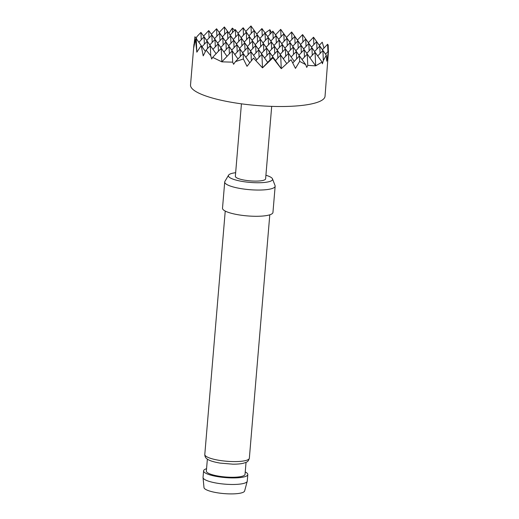 <?xml version="1.0" encoding="UTF-8"?>
<svg xmlns="http://www.w3.org/2000/svg" width="519" height="519" viewBox="0 0 519 519"><rect width="100%" height="100%" fill="white"/><g stroke="black" fill="none" stroke-linecap="round" stroke-linejoin="round"><path stroke-width="0.78" d="M193.937 44.394L190.525 84.98A67.489 14.908 4.8 0 0 218.668 99.674A67.489 14.908 4.8 0 0 288 106.401A67.489 14.908 4.8 0 0 325.037 96.275L328.475 51.05L326.762 61.151L326.295 55.222L322.902 50.479L323.35 60.541L322.403 63.785L322.085 62.059L315.682 65.861L307.761 65.375L306.755 67.405L305.685 64.628L299.431 55.903L299.677 61.378L295.473 68.385L291.062 59.704L281.272 68.67L272.845 56.908L272.884 57.875L262.504 67.866L253.525 58.096L247.005 66.309L243.372 58.965L235.464 61.618L233.582 64.272L232.687 62.157L221.847 61.839L212.647 57.369L211.694 59.043L210.746 55.721L206.127 50.071L203.221 55.857L201.184 45.601L196.831 52.185L195.494 39.392L193.71 47.767L194.936 36.752L198.894 42.273M196.338 38.704L196.759 36.804L200.924 32.386L201.255 39.768M228.924 33.274L232.35 28.097L234.627 30.323M265.151 33.06L269.886 29.706L271.476 32.658M271.697 106.369L265.618 178.808A15.187 3.354 -175.2 0 1 257.281 181.086A15.187 3.354 -175.2 0 1 241.685 179.568A15.187 3.354 -175.2 0 1 235.354 176.265L241.432 103.826M247.226 481.314L244.618 490.987A20.403 4.509 -175.2 0 1 240.868 493.05A20.403 4.509 -175.2 0 1 218.317 492.94A20.403 4.509 -175.2 0 1 203.993 487.575L203.039 477.603A22.187 4.898 4.8 0 0 218.622 483.436A22.187 4.898 4.8 0 0 243.139 483.559A22.187 4.898 4.8 0 0 247.226 481.314A22.187 4.898 4.8 0 0 247.258 481.119L247.81 474.561A22.187 4.898 -175.2 0 1 243.69 477A22.187 4.898 -175.2 0 1 218.752 476.818A22.187 4.898 -175.2 0 1 203.591 470.843A22.187 4.898 -175.2 0 1 206.562 468.709M235.652 172.71A22.161 4.898 4.8 0 0 232.512 173.242A22.161 4.898 4.8 0 0 228.568 175.175A22.161 4.898 4.8 0 0 242.444 181.468A22.161 4.898 4.8 0 0 268.453 181.825A22.161 4.898 4.8 0 0 272.488 178.86A22.161 4.898 4.8 0 0 265.916 175.253M272.488 178.86L275.064 185.614A25.308 5.592 -175.2 0 1 275.154 186.211A25.308 5.592 -175.2 0 1 270.457 188.994A25.308 5.592 -175.2 0 1 242.01 188.786A25.308 5.592 -175.2 0 1 224.714 181.974A25.308 5.592 -175.2 0 1 224.902 181.397L228.568 175.175M275.154 186.211L272.949 212.446A25.308 5.592 -175.2 0 1 268.252 215.229A25.308 5.592 -175.2 0 1 239.804 215.022A25.308 5.592 -175.2 0 1 222.508 208.216L224.714 181.974M246.038 462.364L245.033 474.327A19.404 4.288 -175.2 0 1 241.432 476.461A19.404 4.288 -175.2 0 1 219.621 476.299A19.404 4.288 -175.2 0 1 206.361 471.077L207.366 459.12M245.234 471.959A22.187 4.898 -175.2 0 1 247.81 474.561M203.591 470.843L203.039 477.402A22.187 4.898 4.8 0 0 203.039 477.603M308.377 42.675L302.583 34.598L302.914 41.981M237.974 58.958L232.188 50.881L232.687 62.157M308.351 42.701L313.534 37.206L313.865 44.589M235.464 61.618L243.132 53.489L243.372 58.965M313.534 37.206L316.953 42.045M249.782 62.773L243.132 53.489M319.295 45.315L322.228 42.208L323.973 48.085M322.416 49.74L327.599 44.245L328.196 45.082L328.352 51.18M327.599 44.245L327.93 51.628M325.569 54.132L319.775 46.055L320.106 53.438M286.722 63.552L280.662 55.098L281.272 68.67L272.884 57.875M325.543 54.158L328.475 51.05M326.295 55.222L323.35 60.541M305.685 64.628L299.677 61.378M322.085 62.059L315.078 52.289L315.682 65.861L307.254 54.093L307.761 65.375M219.213 32.45L224.396 26.956L224.727 34.338M211.389 34.26L216.572 28.766L216.903 36.148M232.35 28.097L232.544 32.528M245.798 31.445L250.982 25.95L251.313 33.333M237.981 33.255L243.164 27.76L243.489 35.143M195.494 39.392L196.227 38.614L196.831 52.185M198.868 42.299L204.051 36.804L204.382 44.186M269.886 29.706L270.081 34.137M205.401 51.485L201.184 45.601M275.511 34.864L280.695 29.369L281.026 36.752M206.127 50.071L210.292 45.653L210.746 55.721M286.488 37.446L280.695 29.369M216.086 53.729L210.292 45.653M286.462 37.472L291.639 31.983L291.97 39.366M212.647 57.369L221.237 48.267L221.847 61.839L232.188 50.881M203.565 36.071L208.748 30.576L209.079 37.958M223.877 51.952L229.061 46.457L229.392 53.84M227.03 56.344L221.237 48.267M297.432 40.06L291.639 31.983M289.608 41.87L283.822 33.793L284.153 41.176M289.583 41.896L294.766 36.401L295.097 43.784M278.638 39.282L283.822 33.793M281.785 43.68L275.998 35.597L276.329 42.98M281.759 43.706L286.942 38.211L287.273 45.594M270.814 41.092L275.998 35.597M273.961 45.49L268.174 37.407L268.505 44.79M273.935 45.516L279.118 40.021L279.449 47.404M262.99 42.902L268.174 37.407M266.143 47.3L260.35 39.217L260.681 46.6M266.117 47.326L271.294 41.831L271.625 49.214M223.903 51.919L218.116 43.843L218.447 51.225M278.664 39.256L272.877 31.179L273.202 38.562M270.84 41.066L265.053 32.989L265.384 40.372M263.016 42.876L257.229 34.792L257.56 42.182M255.166 44.712L260.35 39.217M255.199 44.686L249.405 36.602L249.736 43.985M247.375 46.496L241.582 38.412L241.912 45.795M244.222 42.097L249.405 36.602M220.757 47.527L225.94 42.033L226.271 49.415M212.933 49.337L218.116 43.843M256.749 34.059L261.926 28.564L267.72 36.641L272.877 31.179M259.87 38.477L265.053 32.989M252.046 40.287L257.229 34.792M236.405 43.907L241.582 38.412M236.43 43.881L230.637 35.798L230.968 43.181M220.783 47.501L214.996 39.418L215.327 46.801M212.959 49.305L207.172 41.228L207.503 48.611M261.926 28.564L262.257 35.947M259.896 38.451L254.109 30.374L254.44 37.757M252.072 40.261L246.285 32.184L246.616 39.567M244.248 42.071L238.461 33.995L238.792 41.377M233.278 39.483L238.461 33.995M225.454 41.293L230.637 35.798M228.607 45.691L222.82 37.608L223.144 44.991M217.636 43.103L222.82 37.608M209.812 44.913L214.996 39.418M201.988 46.723L207.172 41.228M248.925 35.869L254.109 30.374M241.101 37.673L246.285 32.184M225.486 41.267L219.693 33.19L220.024 40.573M217.662 43.077L211.869 34.994L212.2 42.383M209.838 44.887L204.051 36.804M202.014 46.697L196.227 38.614M256.775 34.027L250.982 25.95M248.951 35.837L243.164 27.76M241.127 37.647L235.341 29.57L235.671 36.953M233.303 39.457L227.517 31.38L227.847 38.763M222.333 36.868L227.517 31.38M214.509 38.678L219.693 33.19M206.692 40.488L211.869 34.994M230.157 35.065L235.341 29.57M214.542 38.653L208.748 30.576M206.718 40.463L200.924 32.386M230.183 35.033L224.396 26.956M222.359 36.843L216.572 28.766M309.895 57.778L315.078 52.289M302.071 59.588L307.254 54.093M292.768 62.968L299.431 55.903M317.719 55.968L322.902 50.479M302.097 59.562L296.31 51.485L296.641 58.868M294.279 61.372L288.486 53.288L288.862 61.631M317.745 55.942L311.951 47.865L312.282 55.248M309.921 57.752L304.134 49.675L304.465 57.058M298.95 55.163L304.134 49.675M291.127 56.973L296.31 51.485M283.303 58.783L288.486 53.288M275.485 60.593L280.662 55.098M267.687 62.377L261.894 54.294L262.504 67.866L272.845 56.908M314.592 51.55L319.775 46.055M306.774 53.36L311.951 47.865M291.153 56.947L285.366 48.87L285.697 56.253M283.329 58.757L277.542 50.68L277.873 58.063M275.511 60.567L269.718 52.484L270.049 59.873M322.442 49.707L316.655 41.63L316.986 49.013M314.624 51.517L308.831 43.44L309.162 50.823M306.8 53.327L301.007 45.25L301.338 52.633M298.976 55.137L293.19 47.06L293.52 54.443M288.006 52.555L293.19 47.06M280.182 54.359L285.366 48.87M272.358 56.169L277.542 50.68M264.534 57.979L269.718 52.484M255.971 60.58L261.894 54.294M311.471 47.125L316.655 41.63M303.647 48.935L308.831 43.44M295.83 50.745L301.007 45.25M280.208 54.333L274.421 46.256L274.752 53.639M272.384 56.143L266.597 48.066L266.928 55.449M264.567 57.953L258.773 49.876L259.104 57.259M256.743 59.763L250.949 51.686L251.358 60.788M311.497 47.099L305.71 39.016L306.041 46.399M303.673 48.903L297.887 40.826L298.217 48.209M295.856 50.713L290.063 42.636L290.393 50.019M288.032 52.523L282.239 44.446L282.57 51.829M277.062 49.941L282.239 44.446M269.238 51.751L274.421 46.256M261.414 53.561L266.597 48.066M253.59 55.364L258.773 49.876M245.772 57.174L250.949 51.686M300.527 44.511L305.71 39.016M292.703 46.321L297.887 40.826M284.879 48.131L290.063 42.636M269.264 51.718L263.477 43.641L263.808 51.024M261.44 53.528L255.653 45.451L255.984 52.834M253.616 55.338L247.829 47.261L248.16 54.644M245.798 57.148L240.005 49.071L240.336 56.454M300.553 44.485L294.766 36.401M292.729 46.295L286.942 38.211M284.912 48.098L279.118 40.021M277.088 49.908L271.294 41.831M258.293 49.136L263.477 43.641M250.469 50.946L255.653 45.451M242.645 52.756L247.829 47.261M234.822 54.56L240.005 49.071M297.406 40.086L302.583 34.598M258.319 49.104L252.532 41.027L252.857 48.41M247.349 46.522L252.532 41.027M250.495 50.914L244.709 42.837L245.039 50.22M239.525 48.332L244.709 42.837M242.671 52.724L236.885 44.647L237.215 52.03M231.701 50.142L236.885 44.647M234.854 54.534L229.061 46.457M239.551 48.299L233.764 40.223L234.095 47.605M231.727 50.109L225.94 42.033M228.581 45.717L233.764 40.223M245.202 460.658A22.356 4.937 4.8 0 0 249.354 458.199C248.095 462.176 246.888 462.098 243.223 463.292C240.472 463.915 236.982 464.207 232.765 464.168L220.037 463.091C213.432 461.936 209.144 460.561 207.172 458.978C205.602 458.018 204.81 456.512 204.797 454.456A22.356 4.937 4.8 0 0 220.075 460.476A22.356 4.937 4.8 0 0 245.202 460.658M269.789 214.814L249.354 458.199M225.233 211.071L204.797 454.456"/></g></svg>
